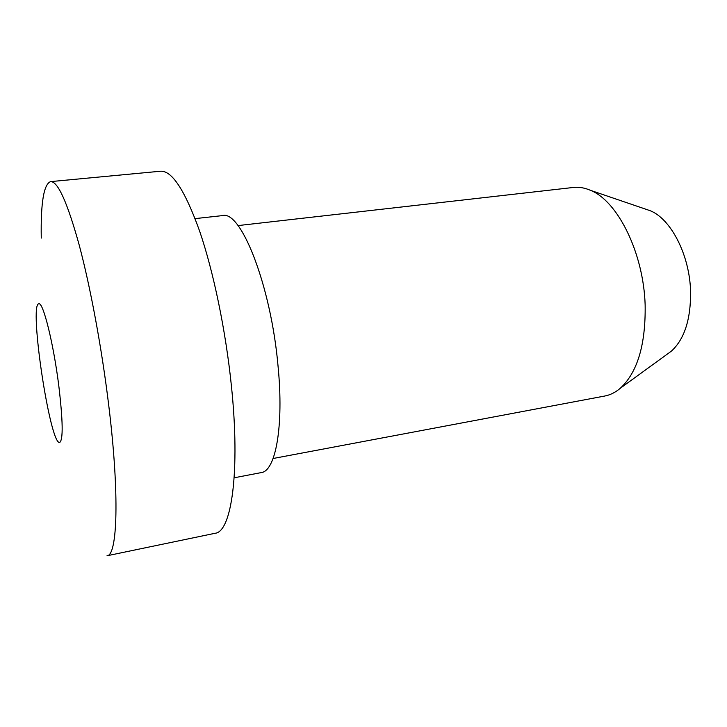 <?xml version="1.0" encoding="UTF-8"?>
<svg xmlns="http://www.w3.org/2000/svg" width="727" height="727" viewBox="0 0 727 727"><rect width="100%" height="100%" fill="white"/><g stroke="black" fill="none" stroke-linecap="round" stroke-linejoin="round"><path stroke-width="1.09" d="M58.796 385.783C62.949 420.906 63.258 439.79 59.723 442.452C50.127 445.706 28.698 303.522 38.831 303.831C43.057 301.623 53.507 343.426 58.796 385.783M108.777 405.711C119.691 494.823 117.456 555.801 107.005 555.773L215.128 533.273C231.504 531.955 240.401 471.723 231.386 385.701C225.743 330.594 213.474 271.589 199.625 231.122C184.994 190.447 171.972 170.481 160.558 171.227L50.608 181.614C57.824 181.241 67.338 202.324 79.152 244.863C90.457 287.174 101.88 348.669 108.777 405.711M41.266 238.092C40.639 202.951 43.756 184.122 50.608 181.614M195.1 218.618L222.462 215.61C240.882 209.849 270.953 285.484 278.032 365.945C284.003 426.631 275.56 471.205 261.202 472.605L234.176 477.793M237.983 225.588L573.321 187.466C578.883 186.83 584.608 187.784 590.488 190.329C617.632 200.916 643.604 252.896 645.149 305.04C645.74 344.625 637.47 372.36 620.322 388.236C615.451 392.398 610.262 394.997 604.764 396.024L273.107 458.492M645.422 209.076L650.183 210.703C670.966 218.863 689.759 255.232 690.586 291.645C690.841 319.353 684.425 339.191 671.357 351.168L667.313 354.113M650.183 210.703L590.488 190.329M671.357 351.168L620.322 388.236"/></g></svg>

